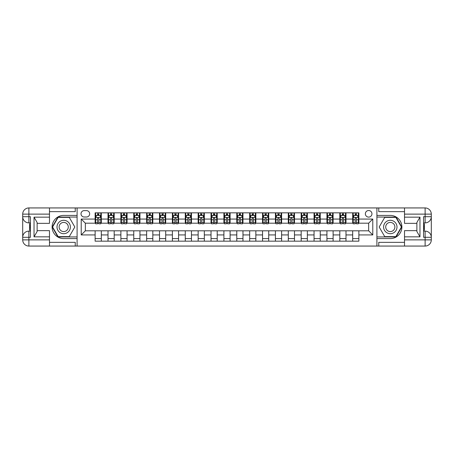 <?xml version="1.0" encoding="UTF-8"?>
<svg xmlns="http://www.w3.org/2000/svg" width="454" height="454" viewBox="0 0 454 454"><rect width="100%" height="100%" fill="white"/><g stroke="black" fill="none" stroke-linecap="round" stroke-linejoin="round"><path stroke-width="0.68" d="M368.659 210.514A3.297 3.297 0 0 0 365.362 213.811A3.297 3.297 0 0 0 368.659 217.108A3.297 3.297 0 0 0 371.957 213.811A3.297 3.297 0 0 0 368.659 210.514M49.486 242.351L75.245 242.351L75.245 246.062L404.514 246.062L404.514 239.877L425.12 239.877L425.12 237.3L423.571 237.3L423.571 216.7L425.12 216.7L425.12 214.123L404.514 214.123L404.514 217.16L419.967 217.16L419.967 236.84L416.874 231.483L416.874 222.517L419.967 217.16M84.206 217.006L86.476 217.006A3.195 3.195 0 0 0 89.665 213.811A3.195 3.195 0 0 0 86.476 210.616L84.206 210.616A3.195 3.195 0 0 0 81.011 213.811A3.195 3.195 0 0 0 84.206 217.006M376.905 215.412L376.905 238.588L390.298 238.588A11.588 11.588 0 0 0 401.886 227A11.588 11.588 0 0 0 390.298 215.412L376.905 215.412L376.905 207.938L49.486 207.938L49.486 214.123L28.88 214.123L28.88 216.7L30.429 216.7L30.429 237.3L28.88 237.3L28.88 239.877L49.486 239.877L49.486 236.84L34.033 236.84L34.033 217.16L37.126 222.517L37.126 231.483L34.033 236.84M77.095 238.588L77.095 215.412L63.702 215.412A11.588 11.588 0 0 0 52.114 227A11.588 11.588 0 0 0 63.702 238.588L77.095 238.588L77.095 246.062M95.124 234.934L81.221 234.934L81.221 219.066L95.124 219.066L95.124 223.186L85.341 223.186L85.341 230.814L95.124 230.814L95.124 241.165L358.876 241.165L358.876 230.814L368.659 230.814L368.659 223.186L358.876 223.186L358.876 219.066L372.779 219.066L372.779 234.934L358.876 234.934M358.876 219.066L358.876 212.835L95.124 212.835L95.124 219.066M352.69 212.835L352.69 223.186L353.206 223.186M355.164 223.186L356.401 223.186M358.359 223.186L358.876 223.186M352.69 223.186L345.477 223.186M339.813 212.835L339.813 223.186L340.33 223.186M342.288 223.186L343.525 223.186M339.813 223.186L332.6 223.186M326.937 212.835L326.937 223.186L327.447 223.186M329.405 223.186L330.643 223.186M326.937 223.186L319.724 223.186M314.054 212.835L314.054 223.186L314.571 223.186M316.529 223.186L317.766 223.186M314.054 223.186L306.847 223.186M301.178 212.835L301.178 223.186L301.694 223.186M303.652 223.186L304.889 223.186M301.178 223.186L293.965 223.186M288.301 212.835L288.301 223.186L288.818 223.186M290.776 223.186L292.007 223.186M288.301 223.186L281.088 223.186M275.425 212.835L275.425 223.186L275.936 223.186M277.893 223.186L279.131 223.186M275.425 223.186L268.212 223.186M262.543 212.835L262.543 223.186L263.059 223.186M265.017 223.186L266.254 223.186M262.543 223.186L255.33 223.186M249.666 212.835L249.666 223.186L250.182 223.186M252.14 223.186L253.377 223.186M249.666 223.186L242.453 223.186M236.789 212.835L236.789 223.186L237.3 223.186M239.258 223.186L240.495 223.186M236.789 223.186L229.576 223.186M223.907 212.835L223.907 223.186L224.424 223.186M226.381 223.186L227.619 223.186M223.907 223.186L216.7 223.186M211.031 212.835L211.031 223.186L211.547 223.186M213.505 223.186L214.742 223.186M211.031 223.186L203.818 223.186M198.154 212.835L198.154 223.186L198.67 223.186M200.623 223.186L201.86 223.186M198.154 223.186L190.941 223.186M185.277 212.835L185.277 223.186L185.788 223.186M187.746 223.186L188.983 223.186M185.277 223.186L178.064 223.186M172.395 212.835L172.395 223.186L172.912 223.186M174.869 223.186L176.107 223.186M172.395 223.186L165.182 223.186M159.519 212.835L159.519 223.186L160.035 223.186M161.993 223.186L163.224 223.186M159.519 223.186L152.306 223.186M146.642 212.835L146.642 223.186L147.153 223.186M149.111 223.186L150.348 223.186M146.642 223.186L139.429 223.186M133.76 212.835L133.76 223.186L134.276 223.186M136.234 223.186L137.471 223.186M133.76 223.186L126.552 223.186M120.883 212.835L120.883 223.186L121.4 223.186M123.357 223.186L124.595 223.186M120.883 223.186L113.67 223.186M108.007 212.835L108.007 223.186L108.523 223.186M110.475 223.186L111.712 223.186M108.007 223.186L100.794 223.186M95.124 223.186L95.641 223.186M97.599 223.186L98.836 223.186M95.124 230.814L101.31 230.814L101.31 241.165M358.876 230.814L101.31 230.814M101.31 212.835L101.31 223.186M95.124 215.412L95.641 215.412M97.599 215.412L98.836 215.412M100.794 215.412L101.31 215.412M95.124 238.588L101.31 238.588M108.007 230.814L108.007 241.165M114.187 212.835L114.187 223.186M108.007 215.412L108.523 215.412M110.475 215.412L111.712 215.412M113.67 215.412L114.187 215.412M114.187 230.814L114.187 241.165M108.007 238.588L114.187 238.588M120.883 230.814L120.883 241.165M127.063 230.814L127.063 241.165M120.883 238.588L127.063 238.588M127.063 212.835L127.063 223.186M120.883 215.412L121.4 215.412M123.357 215.412L124.595 215.412M126.552 215.412L127.063 215.412M133.76 230.814L133.76 241.165M139.946 230.814L139.946 241.165M133.76 238.588L139.946 238.588M139.946 212.835L139.946 223.186M133.76 215.412L134.276 215.412M136.234 215.412L137.471 215.412M139.429 215.412L139.946 215.412M146.642 230.814L146.642 241.165M152.822 230.814L152.822 241.165M146.642 238.588L152.822 238.588M152.822 212.835L152.822 223.186M146.642 215.412L147.153 215.412M149.111 215.412L150.348 215.412M152.306 215.412L152.822 215.412M159.519 230.814L159.519 241.165M165.699 230.814L165.699 241.165M159.519 238.588L165.699 238.588M165.699 212.835L165.699 223.186M159.519 215.412L160.035 215.412M161.993 215.412L163.224 215.412M165.182 215.412L165.699 215.412M172.395 230.814L172.395 241.165M178.575 230.814L178.575 241.165M172.395 238.588L178.575 238.588M178.575 212.835L178.575 223.186M172.395 215.412L172.912 215.412M174.869 215.412L176.107 215.412M178.064 215.412L178.575 215.412M185.277 230.814L185.277 241.165M191.457 230.814L191.457 241.165M185.277 238.588L191.457 238.588M191.457 212.835L191.457 223.186M185.277 215.412L185.788 215.412M187.746 215.412L188.983 215.412M190.941 215.412L191.457 215.412M198.154 230.814L198.154 241.165M204.334 230.814L204.334 241.165M198.154 238.588L204.334 238.588M204.334 212.835L204.334 223.186M198.154 215.412L198.67 215.412M200.623 215.412L201.86 215.412M203.818 215.412L204.334 215.412M211.031 230.814L211.031 241.165M217.211 230.814L217.211 241.165M211.031 238.588L217.211 238.588M217.211 212.835L217.211 223.186M211.031 215.412L211.547 215.412M213.505 215.412L214.742 215.412M216.7 215.412L217.211 215.412M223.907 230.814L223.907 241.165M230.093 230.814L230.093 241.165M223.907 238.588L230.093 238.588M230.093 212.835L230.093 223.186M223.907 215.412L224.424 215.412M226.381 215.412L227.619 215.412M229.576 215.412L230.093 215.412M236.789 230.814L236.789 241.165M242.969 230.814L242.969 241.165M236.789 238.588L242.969 238.588M242.969 212.835L242.969 223.186M236.789 215.412L237.3 215.412M239.258 215.412L240.495 215.412M242.453 215.412L242.969 215.412M249.666 230.814L249.666 241.165M255.846 230.814L255.846 241.165M249.666 238.588L255.846 238.588M255.846 212.835L255.846 223.186M249.666 215.412L250.182 215.412M252.14 215.412L253.377 215.412M255.33 215.412L255.846 215.412M262.543 230.814L262.543 241.165M268.723 230.814L268.723 241.165M262.543 238.588L268.723 238.588M268.723 212.835L268.723 223.186M262.543 215.412L263.059 215.412M265.017 215.412L266.254 215.412M268.212 215.412L268.723 215.412M275.425 230.814L275.425 241.165M281.605 230.814L281.605 241.165M275.425 238.588L281.605 238.588M281.605 212.835L281.605 223.186M275.425 215.412L275.936 215.412M277.893 215.412L279.131 215.412M281.088 215.412L281.605 215.412M288.301 230.814L288.301 241.165M294.481 230.814L294.481 241.165M288.301 238.588L294.481 238.588M294.481 212.835L294.481 223.186M288.301 215.412L288.818 215.412M290.776 215.412L292.007 215.412M293.965 215.412L294.481 215.412M301.178 230.814L301.178 241.165M307.358 230.814L307.358 241.165M301.178 238.588L307.358 238.588M307.358 212.835L307.358 223.186M301.178 215.412L301.694 215.412M303.652 215.412L304.889 215.412M306.847 215.412L307.358 215.412M314.054 230.814L314.054 241.165M320.24 230.814L320.24 241.165M314.054 238.588L320.24 238.588M320.24 212.835L320.24 223.186M314.054 215.412L314.571 215.412M316.529 215.412L317.766 215.412M319.724 215.412L320.24 215.412M326.937 230.814L326.937 241.165M333.117 230.814L333.117 241.165M326.937 238.588L333.117 238.588M333.117 212.835L333.117 223.186M326.937 215.412L327.447 215.412M329.405 215.412L330.643 215.412M332.6 215.412L333.117 215.412M339.813 230.814L339.813 241.165M345.993 230.814L345.993 241.165M339.813 238.588L345.993 238.588M345.993 212.835L345.993 223.186M339.813 215.412L340.33 215.412M342.288 215.412L343.525 215.412M345.477 215.412L345.993 215.412M352.69 230.814L352.69 241.165M352.69 238.588L358.876 238.588M352.69 215.412L353.206 215.412M355.164 215.412L356.401 215.412M358.359 215.412L358.876 215.412M85.341 223.186L81.221 219.066M85.341 230.814L81.221 234.934M372.779 219.066L368.659 223.186M372.779 234.934L368.659 230.814M98.836 214.174L97.599 214.174M100.794 222.517L98.836 222.517L98.836 223.805L100.794 223.805L100.794 217.523L99.761 215.463L96.674 215.463L95.641 217.523L95.641 223.805L97.599 223.805L97.599 222.517L95.641 222.517M95.641 217.523L95.641 212.835M100.794 217.523L100.794 212.835M97.599 215.463L97.599 212.835M98.836 212.835L98.836 215.463M98.836 222.517L98.836 218.295L98.155 217.682L97.604 218.209L97.599 222.517M111.712 214.174L110.475 214.174M113.67 222.517L111.712 222.517L111.712 223.805L113.67 223.805L113.67 217.523L112.643 215.463L109.55 215.463L108.523 217.523L108.523 223.805L110.475 223.805L110.475 222.517L108.523 222.517M108.523 217.523L108.523 212.835M113.67 217.523L113.67 212.835M110.475 215.463L110.475 212.835M111.712 212.835L111.712 215.463M111.712 222.517L111.712 218.295L111.031 217.682L110.475 218.295L110.475 222.517M124.595 214.174L123.357 214.174M126.552 222.517L124.595 222.517L124.595 223.805L126.552 223.805L126.552 217.523L125.52 215.463L122.427 215.463L121.4 217.523L121.4 223.805L123.357 223.805L123.357 222.517L121.4 222.517M121.4 217.523L121.4 212.835M126.552 217.523L126.552 212.835M123.357 215.463L123.357 212.835M124.595 212.835L124.595 215.463M124.595 222.517L124.595 218.295L123.908 217.682L123.363 218.209L123.357 222.517M137.471 214.174L136.234 214.174M139.429 222.517L137.471 222.517L137.471 223.805L139.429 223.805L139.429 217.523L138.396 215.463L135.309 215.463L134.276 217.523L134.276 223.805L136.234 223.805L136.234 222.517L134.276 222.517M134.276 217.523L134.276 212.835M139.429 217.523L139.429 212.835M136.234 215.463L136.234 212.835M137.471 212.835L137.471 215.463M137.471 222.517L137.471 218.295L136.79 217.682L136.24 218.209L136.234 222.517M150.348 214.174L149.111 214.174M152.306 222.517L150.348 222.517L150.348 223.805L152.306 223.805L152.306 217.523L151.278 215.463L148.186 215.463L147.153 217.523L147.153 223.805L149.111 223.805L149.111 222.517L147.153 222.517M147.153 217.523L147.153 212.835M152.306 217.523L152.306 212.835M149.111 215.463L149.111 212.835M150.348 212.835L150.348 215.463M150.348 222.517L150.348 218.295L149.667 217.682L149.116 218.209L149.111 222.517M60.354 221.2A6.697 6.697 0 0 0 57.902 230.348A6.697 6.697 0 0 0 67.05 232.8A6.697 6.697 0 0 0 69.502 223.652A6.697 6.697 0 0 0 60.354 221.2M61.409 223.028A4.585 4.585 0 0 0 59.735 229.293A4.585 4.585 0 0 0 65.995 230.972A4.585 4.585 0 0 0 67.674 224.707A4.585 4.585 0 0 0 61.409 223.028M74.825 227L69.263 236.63L58.14 236.63L52.579 227L58.14 217.37L69.263 217.37L74.825 227M386.95 232.8A6.697 6.697 0 0 0 396.098 230.348A6.697 6.697 0 0 0 393.646 221.2A6.697 6.697 0 0 0 384.498 223.652A6.697 6.697 0 0 0 386.95 232.8M388.005 230.972A4.585 4.585 0 0 0 394.265 229.293A4.585 4.585 0 0 0 392.591 223.028A4.585 4.585 0 0 0 386.326 224.707A4.585 4.585 0 0 0 388.005 230.972M384.737 217.37L395.86 217.37L401.421 227L395.86 236.63L384.737 236.63L379.175 227L384.737 217.37M77.095 215.412L77.095 207.938M34.033 217.16L49.486 217.16L49.486 214.123M49.486 217.16L49.486 223.345L37.126 223.345M49.486 239.877L49.486 246.062L28.88 246.062A6.18 6.18 0 0 1 22.7 239.877L22.7 214.123A6.18 6.18 0 0 1 28.88 207.938L49.486 207.938M37.126 230.655L49.486 230.655L49.486 236.84M75.245 246.062L49.486 246.062M22.7 237.3A6.18 6.18 0 0 1 28.88 231.12A6.18 6.18 0 0 0 22.7 237.3L28.88 237.3L28.88 231.12L30.429 231.12M30.429 222.88L28.88 222.88L28.88 216.7L22.7 216.7A6.18 6.18 0 0 0 28.88 222.88A6.18 6.18 0 0 1 22.7 216.7M75.245 207.938L75.245 211.649L49.486 211.649M77.095 217.057L57.964 217.057L52.227 227L57.964 236.943L77.095 236.943M30.429 223.828L29.601 223.828L29.601 227.908L30.429 227.908M29.601 226.949L30.429 226.949M29.601 225.814L30.429 225.814M29.601 225.627L30.429 225.627M29.601 227.908L29.601 230.172L30.429 230.172M29.601 228.112L30.429 228.112M376.905 238.588L376.905 246.062M376.905 207.938L425.12 207.938L425.12 214.123L431.3 214.123L431.3 239.877A6.18 6.18 0 0 1 425.12 246.062L404.514 246.062M419.967 236.84L404.514 236.84L404.514 239.877M404.514 236.84L404.514 230.655L416.874 230.655M416.874 223.345L404.514 223.345L404.514 217.16M404.514 214.123L404.514 207.938M431.3 216.7A6.18 6.18 0 0 1 425.12 222.88A6.18 6.18 0 0 0 431.3 216.7L425.12 216.7L425.12 222.88L423.571 222.88M423.571 231.12L425.12 231.12L425.12 237.3L431.3 237.3A6.18 6.18 0 0 0 425.12 231.12A6.18 6.18 0 0 1 431.3 237.3M378.755 207.938L378.755 211.649L404.514 211.649M378.755 246.062L378.755 242.351L404.514 242.351M431.3 214.123A6.18 6.18 0 0 0 425.12 207.938A6.18 6.18 0 0 1 431.3 214.123M376.905 236.943L396.036 236.943L401.773 227L396.036 217.057L376.905 217.057M423.571 230.172L424.399 230.172L424.399 226.092L423.571 226.092M424.399 227.051L423.571 227.051M424.399 228.186L423.571 228.186M424.399 228.373L423.571 228.373M424.399 226.092L424.399 223.828L423.571 223.828M424.399 225.888L423.571 225.888M163.224 214.174L161.993 214.174M165.182 222.517L163.224 222.517L163.224 223.805L165.182 223.805L165.182 217.523L164.155 215.463L161.062 215.463L160.035 217.523L160.035 223.805L161.993 223.805L161.993 222.517L160.035 222.517M160.035 217.523L160.035 212.835M165.182 217.523L165.182 212.835M161.993 215.463L161.993 212.835M163.224 212.835L163.224 215.463M163.224 222.517L163.224 218.295L162.543 217.682L161.999 218.209L161.993 222.517M176.107 214.174L174.869 214.174M178.064 222.517L176.107 222.517L176.107 223.805L178.064 223.805L178.064 217.523L177.032 215.463L173.944 215.463L172.912 217.523L172.912 223.805L174.869 223.805L174.869 222.517L172.912 222.517M172.912 217.523L172.912 212.835M178.064 217.523L178.064 212.835M174.869 215.463L174.869 212.835M176.107 212.835L176.107 215.463M176.107 222.517L176.107 218.295L175.42 217.682L174.875 218.209L174.869 222.517M188.983 214.174L187.746 214.174M190.941 222.517L188.983 222.517L188.983 223.805L190.941 223.805L190.941 217.523L189.908 215.463L186.821 215.463L185.788 217.523L185.788 223.805L187.746 223.805L187.746 222.517L185.788 222.517M185.788 217.523L185.788 212.835M190.941 217.523L190.941 212.835M187.746 215.463L187.746 212.835M188.983 212.835L188.983 215.463M188.983 222.517L188.983 218.295L188.302 217.682L187.752 218.209L187.746 222.517M201.86 214.174L200.623 214.174M203.818 222.517L201.86 222.517L201.86 223.805L203.818 223.805L203.818 217.523L202.79 215.463L199.698 215.463L198.67 217.523L198.67 223.805L200.623 223.805L200.623 222.517L198.67 222.517M198.67 217.523L198.67 212.835M203.818 217.523L203.818 212.835M200.623 215.463L200.623 212.835M201.86 212.835L201.86 215.463M201.86 222.517L201.86 218.295L201.179 217.682L200.623 218.295L200.623 222.517M214.742 214.174L213.505 214.174M216.7 222.517L214.742 222.517L214.742 223.805L216.7 223.805L216.7 217.523L215.667 215.463L212.574 215.463L211.547 217.523L211.547 223.805L213.505 223.805L213.505 222.517L211.547 222.517M211.547 217.523L211.547 212.835M216.7 217.523L216.7 212.835M213.505 215.463L213.505 212.835M214.742 212.835L214.742 215.463M214.742 222.517L214.742 218.295L214.055 217.682L213.511 218.209L213.505 222.517M227.619 214.174L226.381 214.174M229.576 222.517L227.619 222.517L227.619 223.805L229.576 223.805L229.576 217.523L228.544 215.463L225.456 215.463L224.424 217.523L224.424 223.805L226.381 223.805L226.381 222.517L224.424 222.517M224.424 217.523L224.424 212.835M229.576 217.523L229.576 212.835M226.381 215.463L226.381 212.835M227.619 212.835L227.619 215.463M227.619 222.517L227.619 218.295L226.938 217.682L226.387 218.209L226.381 222.517M240.495 214.174L239.258 214.174M242.453 222.517L240.495 222.517L240.495 223.805L242.453 223.805L242.453 217.523L241.426 215.463L238.333 215.463L237.3 217.523L237.3 223.805L239.258 223.805L239.258 222.517L237.3 222.517M237.3 217.523L237.3 212.835M242.453 217.523L242.453 212.835M239.258 215.463L239.258 212.835M240.495 212.835L240.495 215.463M240.495 222.517L240.495 218.295L239.814 217.682L239.264 218.209L239.258 222.517M253.377 214.174L252.14 214.174M255.33 222.517L253.377 222.517L253.377 223.805L255.33 223.805L255.33 217.523L254.302 215.463L251.21 215.463L250.182 217.523L250.182 223.805L252.14 223.805L252.14 222.517L250.182 222.517M250.182 217.523L250.182 212.835M255.33 217.523L255.33 212.835M252.14 215.463L252.14 212.835M253.377 212.835L253.377 215.463M253.377 222.517L253.377 218.295L252.691 217.682L252.146 218.209L252.14 222.517M266.254 214.174L265.017 214.174M268.212 222.517L266.254 222.517L266.254 223.805L268.212 223.805L268.212 217.523L267.179 215.463L264.092 215.463L263.059 217.523L263.059 223.805L265.017 223.805L265.017 222.517L263.059 222.517M263.059 217.523L263.059 212.835M268.212 217.523L268.212 212.835M265.017 215.463L265.017 212.835M266.254 212.835L266.254 215.463M266.254 222.517L266.254 218.295L265.567 217.682L265.022 218.209L265.017 222.517M279.131 214.174L277.893 214.174M281.088 222.517L279.131 222.517L279.131 223.805L281.088 223.805L281.088 217.523L280.056 215.463L276.968 215.463L275.936 217.523L275.936 223.805L277.893 223.805L277.893 222.517L275.936 222.517M275.936 217.523L275.936 212.835M281.088 217.523L281.088 212.835M277.893 215.463L277.893 212.835M279.131 212.835L279.131 215.463M279.131 222.517L279.131 218.295L278.45 217.682L277.899 218.209L277.893 222.517M292.007 214.174L290.776 214.174M293.965 222.517L292.007 222.517L292.007 223.805L293.965 223.805L293.965 217.523L292.938 215.463L289.845 215.463L288.818 217.523L288.818 223.805L290.776 223.805L290.776 222.517L288.818 222.517M288.818 217.523L288.818 212.835M293.965 217.523L293.965 212.835M290.776 215.463L290.776 212.835M292.007 212.835L292.007 215.463M292.007 222.517L292.007 218.295L291.326 217.682L290.781 218.209L290.776 222.517M304.889 214.174L303.652 214.174M306.847 222.517L304.889 222.517L304.889 223.805L306.847 223.805L306.847 217.523L305.814 215.463L302.722 215.463L301.694 217.523L301.694 223.805L303.652 223.805L303.652 222.517L301.694 222.517M301.694 217.523L301.694 212.835M306.847 217.523L306.847 212.835M303.652 215.463L303.652 212.835M304.889 212.835L304.889 215.463M304.889 222.517L304.889 218.295L304.203 217.682L303.658 218.209L303.652 222.517M317.766 214.174L316.529 214.174M319.724 222.517L317.766 222.517L317.766 223.805L319.724 223.805L319.724 217.523L318.691 215.463L315.604 215.463L314.571 217.523L314.571 223.805L316.529 223.805L316.529 222.517L314.571 222.517M314.571 217.523L314.571 212.835M319.724 217.523L319.724 212.835M316.529 215.463L316.529 212.835M317.766 212.835L317.766 215.463M317.766 222.517L317.766 218.295L317.085 217.682L316.534 218.209L316.529 222.517M330.643 214.174L329.405 214.174M332.6 222.517L330.643 222.517L330.643 223.805L332.6 223.805L332.6 217.523L331.573 215.463L328.48 215.463L327.447 217.523L327.447 223.805L329.405 223.805L329.405 222.517L327.447 222.517M327.447 217.523L327.447 212.835M332.6 217.523L332.6 212.835M329.405 215.463L329.405 212.835M330.643 212.835L330.643 215.463M330.643 222.517L330.643 218.295L329.962 217.682L329.411 218.209L329.405 222.517M343.525 214.174L342.288 214.174M345.477 222.517L343.525 222.517L343.525 223.805L345.477 223.805L345.477 217.523L344.45 215.463L341.357 215.463L340.33 217.523L340.33 223.805L342.288 223.805L342.288 222.517L340.33 222.517M340.33 217.523L340.33 212.835M345.477 217.523L345.477 212.835M342.288 215.463L342.288 212.835M343.525 212.835L343.525 215.463M343.525 222.517L343.525 218.295L342.838 217.682L342.293 218.209L342.288 222.517M356.401 214.174L355.164 214.174M358.359 222.517L356.401 222.517L356.401 223.805L358.359 223.805L358.359 217.523L357.326 215.463L354.239 215.463L353.206 217.523L353.206 223.805L355.164 223.805L355.164 222.517L353.206 222.517M353.206 217.523L353.206 212.835M358.359 217.523L358.359 212.835M355.164 215.463L355.164 212.835M356.401 212.835L356.401 215.463M356.401 222.517L356.401 218.295L355.715 217.682L355.17 218.209L355.164 222.517M108.007 234.934L101.31 234.934M108.007 219.066L101.31 219.066M120.883 219.066L114.187 219.066M120.883 234.934L114.187 234.934M133.76 219.066L127.063 219.066M133.76 234.934L127.063 234.934M146.642 219.066L139.946 219.066M146.642 234.934L139.946 234.934M159.519 219.066L152.822 219.066M159.519 234.934L152.822 234.934M172.395 219.066L165.699 219.066M172.395 234.934L165.699 234.934M185.277 219.066L178.575 219.066M185.277 234.934L178.575 234.934M198.154 219.066L191.457 219.066M198.154 234.934L191.457 234.934M211.031 219.066L204.334 219.066M211.031 234.934L204.334 234.934M223.907 219.066L217.211 219.066M223.907 234.934L217.211 234.934M236.789 219.066L230.093 219.066M236.789 234.934L230.093 234.934M249.666 219.066L242.969 219.066M249.666 234.934L242.969 234.934M262.543 219.066L255.846 219.066M262.543 234.934L255.846 234.934M275.425 219.066L268.723 219.066M275.425 234.934L268.723 234.934M288.301 219.066L281.605 219.066M288.301 234.934L281.605 234.934M301.178 219.066L294.481 219.066M301.178 234.934L294.481 234.934M314.054 219.066L307.358 219.066M314.054 234.934L307.358 234.934M326.937 219.066L320.24 219.066M326.937 234.934L320.24 234.934M339.813 219.066L333.117 219.066M339.813 234.934L333.117 234.934M352.69 219.066L345.993 219.066M352.69 234.934L345.993 234.934M100.765 217.472L95.669 217.472M95.641 215.588L96.611 215.588M99.823 215.588L100.794 215.588M97.599 219.753L95.641 219.753M100.794 219.753L98.836 219.753M98.836 214.827L97.599 214.827M113.648 217.472L108.546 217.472M108.523 215.588L109.488 215.588M112.706 215.588L113.67 215.588M110.475 219.753L108.523 219.753M113.67 219.753L111.712 219.753M111.712 214.827L110.475 214.827M126.524 217.472L121.422 217.472M121.4 215.588L122.364 215.588M125.582 215.588L126.552 215.588M123.357 219.753L121.4 219.753M126.552 219.753L124.595 219.753M124.595 214.827L123.357 214.827M139.401 217.472L134.305 217.472M134.276 215.588L135.247 215.588M138.459 215.588L139.429 215.588M136.234 219.753L134.276 219.753M139.429 219.753L137.471 219.753M137.471 214.827L136.234 214.827M152.283 217.472L147.181 217.472M147.153 215.588L148.123 215.588M151.335 215.588L152.306 215.588M149.111 219.753L147.153 219.753M152.306 219.753L150.348 219.753M150.348 214.827L149.111 214.827M28.88 207.938A6.18 6.18 0 0 0 22.7 214.123L28.88 214.123L28.88 207.938M28.88 246.062L28.88 239.877L22.7 239.877A6.18 6.18 0 0 0 28.88 246.062M425.12 246.062A6.18 6.18 0 0 0 431.3 239.877L425.12 239.877L425.12 246.062M165.16 217.472L160.058 217.472M160.035 215.588L161 215.588M164.217 215.588L165.182 215.588M161.993 219.753L160.035 219.753M165.182 219.753L163.224 219.753M163.224 214.827L161.993 214.827M178.036 217.472L172.94 217.472M172.912 215.588L173.882 215.588M177.094 215.588L178.064 215.588M174.869 219.753L172.912 219.753M178.064 219.753L176.107 219.753M176.107 214.827L174.869 214.827M190.913 217.472L185.817 217.472M185.788 215.588L186.759 215.588M189.971 215.588L190.941 215.588M187.746 219.753L185.788 219.753M190.941 219.753L188.983 219.753M188.983 214.827L187.746 214.827M203.795 217.472L198.693 217.472M198.67 215.588L199.635 215.588M202.853 215.588L203.818 215.588M200.623 219.753L198.67 219.753M203.818 219.753L201.86 219.753M201.86 214.827L200.623 214.827M216.672 217.472L211.57 217.472M211.547 215.588L212.517 215.588M215.729 215.588L216.7 215.588M213.505 219.753L211.547 219.753M216.7 219.753L214.742 219.753M214.742 214.827L213.505 214.827M229.548 217.472L224.452 217.472M224.424 215.588L225.394 215.588M228.606 215.588L229.576 215.588M226.381 219.753L224.424 219.753M229.576 219.753L227.619 219.753M227.619 214.827L226.381 214.827M242.43 217.472L237.328 217.472M237.3 215.588L238.271 215.588M241.483 215.588L242.453 215.588M239.258 219.753L237.3 219.753M242.453 219.753L240.495 219.753M240.495 214.827L239.258 214.827M255.307 217.472L250.205 217.472M250.182 215.588L251.147 215.588M254.365 215.588L255.33 215.588M252.14 219.753L250.182 219.753M255.33 219.753L253.377 219.753M253.377 214.827L252.14 214.827M268.183 217.472L263.087 217.472M263.059 215.588L264.029 215.588M267.241 215.588L268.212 215.588M265.017 219.753L263.059 219.753M268.212 219.753L266.254 219.753M266.254 214.827L265.017 214.827M281.06 217.472L275.964 217.472M275.936 215.588L276.906 215.588M280.118 215.588L281.088 215.588M277.893 219.753L275.936 219.753M281.088 219.753L279.131 219.753M279.131 214.827L277.893 214.827M293.942 217.472L288.84 217.472M288.818 215.588L289.783 215.588M293 215.588L293.965 215.588M290.776 219.753L288.818 219.753M293.965 219.753L292.007 219.753M292.007 214.827L290.776 214.827M306.819 217.472L301.717 217.472M301.694 215.588L302.665 215.588M305.877 215.588L306.847 215.588M303.652 219.753L301.694 219.753M306.847 219.753L304.889 219.753M304.889 214.827L303.652 214.827M319.695 217.472L314.599 217.472M314.571 215.588L315.541 215.588M318.753 215.588L319.724 215.588M316.529 219.753L314.571 219.753M319.724 219.753L317.766 219.753M317.766 214.827L316.529 214.827M332.578 217.472L327.476 217.472M327.447 215.588L328.418 215.588M331.636 215.588L332.6 215.588M329.405 219.753L327.447 219.753M332.6 219.753L330.643 219.753M330.643 214.827L329.405 214.827M345.454 217.472L340.352 217.472M340.33 215.588L341.294 215.588M344.512 215.588L345.477 215.588M342.288 219.753L340.33 219.753M345.477 219.753L343.525 219.753M343.525 214.827L342.288 214.827M358.331 217.472L353.235 217.472M353.206 215.588L354.177 215.588M357.389 215.588L358.359 215.588M355.164 219.753L353.206 219.753M358.359 219.753L356.401 219.753M356.401 214.827L355.164 214.827"/></g></svg>
